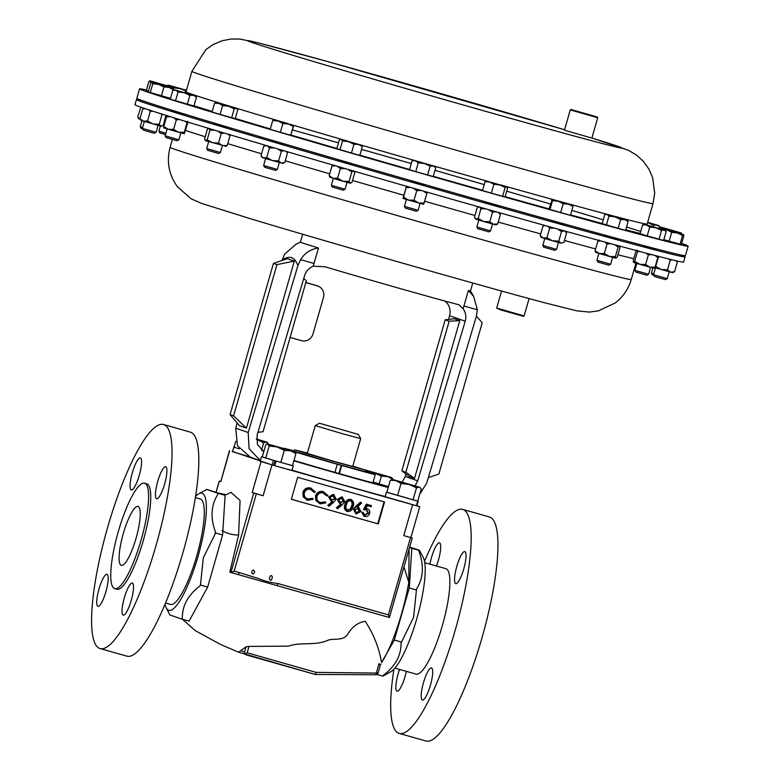 <?xml version="1.0" encoding="UTF-8"?>
<svg xmlns="http://www.w3.org/2000/svg" width="780" height="780" viewBox="0 0 780 780"><rect width="100%" height="100%" fill="white"/><g stroke="black" fill="none" stroke-linecap="round" stroke-linejoin="round"><path stroke-width="1.17" d="M423.452 682.763A16.643 3.685 -74.2 0 0 422.389 699.992A16.643 3.685 -74.2 0 0 430.423 685.181A16.643 3.685 -74.2 0 0 431.476 667.963A16.643 3.685 -74.2 0 0 423.452 682.763M399.565 669.445A16.643 3.685 -74.2 0 0 398.112 673.978A16.643 3.685 -74.2 0 0 397.049 691.207A16.643 3.685 -74.2 0 0 405.073 676.396A16.643 3.685 -74.2 0 0 406.331 671.365M436.449 566.007A16.643 3.685 -74.2 0 0 438.448 560.03A16.643 3.685 -74.2 0 0 439.501 542.812A16.643 3.685 -74.2 0 0 431.476 557.612A16.643 3.685 -74.2 0 0 429.926 564.154M456.817 566.397A16.643 3.685 -74.2 0 0 455.764 583.625A16.643 3.685 -74.2 0 0 463.788 568.815A16.643 3.685 -74.2 0 0 464.851 551.596A16.643 3.685 -74.2 0 0 456.817 566.397M124.312 597.899A16.643 3.685 -74.2 0 0 123.26 615.118A16.643 3.685 -74.2 0 0 131.284 600.317A16.643 3.685 -74.2 0 0 132.346 583.099A16.643 3.685 -74.2 0 0 124.312 597.899M98.972 589.115A16.643 3.685 -74.2 0 0 97.919 606.333A16.643 3.685 -74.2 0 0 105.944 591.533A16.643 3.685 -74.2 0 0 106.996 574.304A16.643 3.685 -74.2 0 0 98.972 589.115M132.337 472.748A16.643 3.685 -74.2 0 0 131.284 489.967A16.643 3.685 -74.2 0 0 139.308 475.166A16.643 3.685 -74.2 0 0 140.371 457.938A16.643 3.685 -74.2 0 0 132.337 472.748M157.687 481.533A16.643 3.685 -74.2 0 0 156.624 498.752A16.643 3.685 -74.2 0 0 164.648 483.951A16.643 3.685 -74.2 0 0 165.711 466.723A16.643 3.685 -74.2 0 0 157.687 481.533M136.081 538.142A30.625 6.776 105.8 0 1 121.309 565.393A30.625 6.776 105.8 0 1 123.26 533.705A30.625 6.776 105.8 0 1 138.031 506.454A30.625 6.776 105.8 0 1 136.081 538.142M681.661 243.496A285.353 3.53 -164 0 1 688.145 246.158A285.353 3.53 -164 0 1 568.795 214.958A285.353 3.53 -164 0 1 285.47 133.945A285.353 3.53 -164 0 1 139.542 88.852A285.353 3.53 -164 0 1 146.455 90.022M597.714 117.741L570.277 109.882L564.447 130.211L591.883 138.079L597.714 117.741L597.314 117.039L570.989 109.483L597.314 117.039M139.542 88.852L136.822 98.319A285.353 3.53 16 0 0 304.483 149.789A285.353 3.53 16 0 0 685.425 255.625L688.145 246.158M524.111 315.919L523.409 316.31L500.546 309.875L496.685 308.051L524.121 315.919L529.093 298.574M225.839 126.633C228.94 127.637 227.721 127.472 222.173 126.126L213.808 123.698L214.003 123.016M220.399 152.49L206.68 148.551L207.655 150.306L218.644 153.455L220.399 152.49L222.368 145.597M158.184 105.875L149.633 103.116M156.107 132.307L142.389 128.378L143.364 130.124L154.352 133.282L156.107 132.307L158.077 125.424M617.36 239.148L604.207 234.936M610.652 264.225L596.944 260.286L597.919 262.041L608.907 265.19L610.662 264.225L612.632 257.332M563.842 223.811L563.657 224.464L550.105 219.989M543.787 247.182L554.746 250.322M542.831 245.427L556.501 249.356M352.394 163.722L350.24 163.82C344.243 162.474 333.957 159.13 340.558 160.651M345.072 189.238L331.363 185.309L332.329 187.054L343.327 190.213L345.072 189.238L347.051 182.354M654.342 248.888L642.71 245.339M648.59 274.258L634.871 270.319L635.846 272.074L646.834 275.223L648.59 274.258L650.559 267.365M165.886 133.263L158.905 131.176L159.871 132.922L165.496 134.608M497.884 205.335L497.552 205.949L484.204 201.825M490.561 230.89L476.843 226.96L477.818 228.706L488.806 231.865L490.561 230.89L492.531 224.006M425.451 184.743L424.447 185.182C420.547 184.46 407.794 180.453 412.444 181.399M418.119 210.288L404.41 206.359L405.376 208.114L416.374 211.263L418.119 210.288L420.098 203.405M284.642 143.969L280.946 143.588C270.933 140.926 268.749 140.156 274.375 141.287M277.339 169.435L263.62 165.506L264.596 167.251L275.584 170.401L277.339 169.435L279.308 162.552M179.673 112.691C188.253 115.011 187.931 115.06 178.698 112.846L172.263 111.013L172.458 110.36M178.864 139.766L165.145 135.837L166.12 137.592L177.109 140.741L178.864 139.766L180.843 132.883M634.306 268.837L635.222 269.1M634.686 267.491L635.612 267.755M142.633 127.53L140.254 126.779L141.219 128.534L142.75 129.022M667.241 278.645L665.486 279.62L656.721 277.163L654.498 276.471L653.523 274.716L667.241 278.645L669.211 271.762M674.447 253.5L667.924 251.891M352.804 466.099L365.245 470.028L337.672 462.579L307.895 453.95L294.733 449.806L307.369 453.073M294.733 449.806L294.294 451.327L337.233 464.1L364.816 471.549L365.245 470.028L374.156 472.729L381.361 476.151L387.543 476.522L374.156 472.729L366.249 471.754L364.874 469.93M358.332 434.401L360.682 438.643L342.907 433.846L315.237 425.607L319.478 423.257L358.332 434.401L319.478 423.257M360.682 438.643L352.716 466.44L334.942 461.633L307.271 453.404L315.237 425.607M274.609 465.523L272.123 464.899L273.439 460.327L261.485 456.7L262.265 456.856L265.736 444.776L267.481 444.005L285.305 448.948L294.908 451.873L277.085 446.94L284.29 450.362L290.472 450.743L295.952 453.56L294.587 451.737M262.119 450.625A71.341 0.877 -164 0 1 263.923 451.074M459.41 304.902L458.903 304.756A88.462 1.092 -164 0 1 399.535 288.385A88.462 1.092 -164 0 1 325.036 266.77L313.18 266.204L318.494 248.001C310.801 249.044 304.834 252.935 300.583 259.652L314.057 263.474M458.903 304.756L463.144 308.753C465.757 312.517 466.459 316.66 465.231 321.185L417.709 480.811L415.087 485.813M472.748 283.003L470.486 290.881A88.462 1.092 -164 0 1 468.341 290.511L463.144 308.753M465.231 321.185L449.572 315.754C450.713 311.2 449.943 307.037 447.272 303.244L444.541 300.934M394.865 668.119L415.994 674.105A54.785 12.119 -74.2 0 0 442.416 625.375A54.785 12.119 -74.2 0 0 445.906 568.688L424.778 562.702M165.496 603.038L170.401 604.432A54.785 12.119 -74.2 0 0 196.823 555.701A54.785 12.119 -74.2 0 0 200.314 499.015L195.4 497.62M376.984 674.466L382.951 676.153L383.409 675.304C395.333 666.227 401.222 655.444 401.076 642.944L413.595 617.341L416.54 588.988C423.384 578.155 424.193 565.607 418.957 551.343L418.733 550.251L419.474 550.309L423.296 557.602A60.879 13.465 105.8 0 1 416.92 618.218A60.879 13.465 105.8 0 1 390.936 671.678L382.97 676.114M419.474 550.309L409.675 547.043M393.939 669.162A116.425 25.75 -74.2 0 0 399.175 733.405L425.938 741A116.425 25.75 -74.2 0 0 482.089 637.445A116.425 25.75 -74.2 0 0 489.499 516.994L462.725 509.399A116.425 25.75 -74.2 0 0 424.534 561.317M399.175 733.405A116.425 25.75 -74.2 0 0 455.315 629.85A116.425 25.75 -74.2 0 0 462.725 509.399M164.999 604.207A60.879 13.465 -74.2 0 0 166.237 607.922A60.879 13.465 -74.2 0 0 198.101 556.14A60.879 13.465 -74.2 0 0 198.598 493.847A60.879 13.465 -74.2 0 0 195.595 496.373M219.648 493.447L225.127 495.349L222.593 534.973L207.646 587.087L200.45 585.039L203.336 557.69L215.017 534.232A70.327 15.561 -74.2 0 0 215.455 531.941C210.22 517.676 211.029 505.128 217.874 494.296A70.327 15.561 -74.2 0 0 217.649 493.204L206.564 489.411M198.598 493.847L206.866 489.469M100.035 648.541L126.808 656.136A116.425 25.75 -74.2 0 0 182.959 552.572A116.425 25.75 -74.2 0 0 190.359 432.12L163.585 424.525A116.425 25.75 -74.2 0 0 107.445 528.079A116.425 25.75 -74.2 0 0 100.035 648.541A116.425 25.75 -74.2 0 0 156.185 544.976A116.425 25.75 -74.2 0 0 163.585 424.525M114.718 588.627L116.864 589.241A54.785 12.119 -74.2 0 0 143.286 540.511A54.785 12.119 -74.2 0 0 146.767 483.824L144.622 483.22A54.785 12.119 -74.2 0 0 118.199 531.95A54.785 12.119 -74.2 0 0 114.718 588.627A54.785 12.119 -74.2 0 0 141.141 539.896A54.785 12.119 -74.2 0 0 144.622 483.22M182.452 619.271L195.146 630.562L220.496 644.436L238.563 652.226L246.022 646.834L248.995 646.396L288.415 646.142C301.177 641.745 315.256 645.996 327.844 640.302C333.957 637.855 342.947 641.569 347.86 634.042C352.18 626.72 357.952 622.469 365.167 621.289C373.464 633.701 378.934 647.439 381.586 662.532C391.96 647.108 403.904 611.481 408.808 582.348L409.052 549.198M232.343 451.444L271.957 464.899L419.757 506.727L410.914 537.557L403.767 535.626L412.259 538.015L389.415 617.507L237.988 574.538A2.281 0.507 -74.2 0 0 239.089 572.51L258.307 578.487C264.537 581.051 271.05 582.718 277.836 583.499L388.381 614.864L389.415 617.497L276.734 585.536A2.281 0.507 -74.2 0 0 277.836 583.499M238.076 574.567L229.807 572.149L238.612 534.973L240.064 500.477L230.997 492.356C224.523 495.212 228.979 495.017 219.239 493.301L219.043 493.262A2.281 2.281 -28.9 0 0 219.073 493.262A2.281 2.223 -70.9 0 1 219.063 493.262M207.646 587.087L189.062 621.153L181.857 619.106L182.325 618.257C182.179 605.758 188.058 594.965 199.982 585.897L200.45 585.039M136.461 99.577L134.979 104.754A285.353 3.53 16 0 0 207.295 127.978A285.353 3.53 16 0 0 508.414 215.251A285.353 3.53 16 0 0 683.582 262.06L685.064 256.893A285.353 3.53 -164 0 1 509.906 210.083A285.353 3.53 -164 0 1 208.777 122.811A285.353 3.53 -164 0 1 136.461 99.577A285.353 3.53 -164 0 1 141.414 100.318M239.284 448.783L234.049 447.203L235.736 441.314M234.059 447.145L232.303 451.61L248.518 456.466M239.323 448.831L233.61 447.037M680.472 254.894A285.353 3.53 -164 0 1 685.064 256.893M229.661 450.791L220.828 481.621L219.316 481.104L216.118 492.219M220.828 481.621L229.447 450.703M220.633 481.445L219.316 481.104M237.988 574.538L230.929 572.539L253.715 493.028L263.123 495.729L252.203 492.502L261.046 461.672M253.715 493.028L252.203 492.502M410.923 537.547L412.259 538.015M270.65 575.533C272.659 575.855 272.825 577.434 271.157 580.271C269.09 579.901 268.915 578.321 270.65 575.533M253.315 569.985C255.089 571.204 254.982 572.588 253.022 574.129C251.228 572.871 251.326 571.486 253.315 569.985M409.539 547.521L411.82 548.311L409.285 587.944L394.339 640.048L401.534 642.096M394.339 640.048L381.586 662.532M315.373 674.476L375.892 674.739L378.914 663.79L381.059 664.394M378.914 663.79L380.143 665.954L378.095 673.091L316.115 672.37L315.296 674.476L375.892 674.739A2.281 2.281 0 0 0 378.095 673.091L378.046 673.072M409.285 587.944L416.481 589.982M411.82 548.311L419.026 550.349M217.874 494.296L217.649 493.204M225.127 495.349L217.932 493.301M222.593 534.973L215.397 532.935L215.455 531.941M206.583 489.372L219.278 493.321M170.8 615.274L181.857 619.106M215.017 534.232L215.397 532.935M230.919 572.53L234.166 571.116L239.089 572.51M248.995 646.396L247.153 652.801L245.056 653.874L244.54 652.031L246.022 646.834M315.296 674.476L238.378 652.178M315.305 674.486L246.031 654.829L245.056 653.874M181.574 619.008A70.327 15.561 -74.2 0 0 182.325 618.257M199.982 585.897A70.327 15.561 -74.2 0 0 200.821 583.733M291.349 499.268L378.251 523.926L384.55 501.979L297.638 477.321L291.349 499.268M419.757 506.727L416.93 505.733M388.245 487.49A71.341 0.877 -164 0 1 293.875 460.814M388.498 486.603L382.2 484.79A71.341 0.877 -164 0 0 373.123 482.05M293.972 460.463A47.56 0.585 -164 0 0 334.932 472.387L337.272 464.256L336.804 464.09L341.728 465.523A47.56 0.585 16 0 0 375.277 474.552L372.938 482.683A47.56 0.585 -164 0 1 339.398 473.655L334.942 472.358M303.703 278.616L306.374 280.683L263.065 431.73L257.946 432.315M290.101 337.438L301.421 340.645A9.516 9.272 109.1 0 0 312.965 334.035L323.456 297.463A9.516 9.272 109.1 0 0 317.148 285.792L305.828 282.584M317.148 285.792L305.867 282.467M315.198 285.119A9.516 9.272 -70.9 0 1 315.695 285.275L317.645 285.948M419.728 494.286L426.689 483.161L476.365 316.3L477.38 309.806L463.905 305.984M402.246 482.098L405.229 476.482L417.709 480.811M449.572 315.754L448.558 319.43M405.922 473.996L405.229 476.482M445.175 319.819L454.331 318.767L459.761 320.648L414.541 478.345L409.11 476.463L401.866 470.857L405.853 472.231L449.163 321.194L445.175 319.819L401.866 470.857M263.767 451.649L257.449 444.551L257.078 435.24L304.6 275.603C306.043 271.148 308.909 268.018 313.18 266.204M230.08 414.619L239.47 425.734L246.422 428.142L294.323 261.085L287.372 258.677L273.439 263.396L230.08 414.619L233.581 415.837L276.949 264.615L273.439 263.396M260.344 460.688L250.594 457.304L237.442 445.731L235.726 428.2L248.206 432.52L297.882 265.668C294.665 256.815 289.39 254.982 282.077 260.189L284.651 254.124L296.088 244.169M235.726 428.2L237.159 423.004M302.679 234.234L300.417 242.112A88.462 1.092 16 0 0 318.494 248.001M300.583 259.652L297.882 265.668M248.206 432.52L249.044 448.705L260.383 460.561M477.38 309.806L473.626 296.351L468.341 290.511M385.174 496.519A71.341 0.877 -164 0 1 292.012 470.184M428.337 477.623L438.838 474.065L482.196 322.842L476.444 316.027M246.422 428.142L233.581 415.837M294.323 261.085L276.949 264.615M459.761 320.648L449.163 321.194M414.541 478.345L405.853 472.231M417.719 501.169L416.403 505.742L418.216 501.257L386.89 492.229M416.286 500.721L418.148 501.257M416.403 505.742L385.115 496.714L386.431 492.151M418.216 501.257L416.832 505.83M415.623 500.565L386.86 492.316L390.331 480.226L396.035 480.616L393.052 479.583L419.854 487.325L421.249 489.002L417.778 501.092M409.13 484.429L396.035 480.616L401.047 483.464L409.13 484.429L419.221 487.198L416.5 487.841L409.13 484.429M392.428 479.456L390.331 480.226M397.576 495.544L401.047 483.464M413.039 499.931L416.5 487.841M295.952 453.56L292.49 465.65L273.439 460.327M275.038 460.765L273.741 465.28M292.519 465.533L293.27 465.816L291.964 470.379L286.748 469.043L274.579 465.611L276.061 461.068M272.123 464.899L260.179 461.273L261.485 456.7M293.27 465.816L275.896 461.038M273.965 460.453L262.265 456.856M267.813 444.142L277.085 446.94L269.178 445.965L267.481 444.005M265.717 458.055L269.178 445.965M280.829 462.452L284.29 450.362M256.474 439.003L267.033 442.211L256.474 439.364M256.308 439.315L263.679 442.728L266.409 442.084L268.34 444.19M261.544 450.177L263.679 442.728M364.845 469.843L391.648 477.526L387.543 476.522L393.023 479.349L391.648 477.526M379.148 483.863L381.361 476.151M366.649 508.531L367.156 508.706C369.31 509.535 370.13 511.124 369.603 513.454C368.706 515.911 367.019 516.896 364.533 516.389L362.047 512.187L363.051 512.47L364.933 515.229L368.608 513.133L366.629 509.827L363.997 509.72L366.785 504.299L371.387 505.606L371.046 506.785L367.234 505.703L365.771 508.55L367.429 508.794L365.274 508.375M364.533 516.389L363.782 516.136M371.387 505.606L366.288 504.133L363.5 509.545L363.997 509.72M364.036 516.224L361.549 512.011L363.051 512.47M362.047 512.187L361.549 512.011M364.435 515.063L368.111 512.957L366.132 509.652M368.608 513.133L368.111 512.957M366.785 504.299L366.288 504.133M356.216 512.733L359.307 511.144L357.435 508.141M356.528 512.84L359.804 511.319L357.932 508.316L354.919 509.935L356.392 512.792M359.804 511.319L359.307 511.144M353.935 509.603L356.138 506.63L360.984 502.339L360.487 502.164L355.641 506.454L353.428 509.438L356.08 513.981L353.428 509.438M360.984 502.339L361.579 503.178L357.289 506.981L358.722 507.273L360.828 511.543L356.08 513.981M356.791 506.805L357.981 507.029M347.353 510.217L350.327 508.93L351.575 506.161C352.56 503.704 352.082 501.813 350.142 500.507M352.072 506.337C353.057 503.88 352.579 501.988 350.639 500.672C348.28 500.76 346.885 502.115 346.466 504.748C345.433 507.195 345.891 509.077 347.851 510.383L350.825 509.096L352.072 506.337L351.575 506.161M350.825 509.096L350.327 508.93M345.462 504.465C346.066 501.111 347.89 499.453 350.941 499.492C353.584 501.052 354.296 503.432 353.077 506.62C352.423 509.974 350.552 511.621 347.48 511.553C344.877 509.993 344.204 507.624 345.462 504.465L344.965 504.29C345.569 500.935 347.392 499.278 350.444 499.317L351.175 499.561L350.444 499.317M346.983 511.387C344.38 509.818 343.707 507.458 344.965 504.29M347.48 511.553L346.759 511.309M340.197 502.613L343.268 501.023L341.396 498.02M340.48 502.72L343.765 501.189L341.894 498.196L338.735 499.766L340.324 502.661M343.765 501.189L343.268 501.023M337.555 508.745L336.921 507.936L341.377 504.163L339.914 503.831L337.711 499.541L342.284 497.035L344.75 501.55L342.488 504.553L337.555 508.745L336.424 507.77L340.792 504.055M336.921 507.936L336.424 507.77M339.914 503.831L337.214 499.366L341.786 496.86L342.517 497.113M337.711 499.541L337.214 499.366M342.284 497.035L341.786 496.86M331.578 500.165L334.649 498.576L332.787 495.583M331.861 500.273L335.147 498.752L333.284 495.748L330.115 497.318L331.705 500.214M335.147 498.752L334.649 498.576M328.945 506.298L328.302 505.499L332.758 501.716L331.295 501.384L329.092 497.094L333.674 494.588L336.131 499.102L333.869 502.106L328.945 506.298L327.805 505.323L332.173 501.618M328.302 505.499L327.805 505.323M331.295 501.384L328.594 496.918L333.167 494.413L333.898 494.666M329.092 497.094L328.594 496.918M333.674 494.588L333.167 494.413M323.281 491.615L327.98 495.573L326.898 496.012L323.378 492.94C320.317 492.307 318.191 493.457 317.021 496.402C316.456 499.551 317.674 501.647 320.668 502.671L325.211 501.901L325.894 502.827L320.336 503.851L316.29 500.536L316.036 496.041C317.46 492.414 320.044 491 323.778 491.78L323.281 491.615C319.546 490.825 316.963 492.248 315.539 495.865L315.793 500.36L319.839 503.685M320.336 503.851L319.4 503.549M320.239 502.544L325.211 501.901M326.898 496.012L322.881 492.765M316.29 500.536L315.793 500.36M316.036 496.041L315.539 495.865M310.645 488.026L315.334 491.985L314.262 492.424L310.742 489.352C307.671 488.719 305.555 489.869 304.385 492.814C303.82 495.963 305.038 498.059 308.022 499.093L312.575 498.313L313.258 499.239L307.69 500.263L303.644 496.948L303.401 492.453C304.824 488.836 307.398 487.412 311.142 488.192L310.645 488.026C306.901 487.237 304.327 488.66 302.903 492.277L303.147 496.772L307.193 500.097M307.69 500.263L306.764 499.96M307.603 498.956L312.575 498.313M314.262 492.424L310.245 489.187M303.644 496.948L303.147 496.772M303.401 492.453L302.903 492.277M291.359 499.239L378.251 523.926M377.754 523.75L384.043 501.833M341.26 465.358L338.93 473.499M341.728 465.523L339.398 473.655M286.66 448.988L285.305 448.598A47.56 0.585 16 0 0 283.842 448.334A47.56 0.585 16 0 0 286.338 449.251M294.401 450.967A47.56 0.585 16 0 0 286.679 448.929M375.277 474.552A47.56 0.585 16 0 0 364.913 471.188M294.957 451.922A47.56 0.585 16 0 0 337.272 464.256M671.941 259.769L670.254 260.247L667.505 269.831L670.644 272.152L672.662 272.649L674.563 271.732L677.313 262.148L676.543 260.861M674.563 271.732L670.644 272.152L654.732 267.599M675.899 260.705L677.313 262.148M670.254 260.247L668.45 258.911M659.773 256.718L658.174 256.308M667.505 269.831L661.216 269.5L655.717 266.438L658.466 256.854M655.717 266.438L655.181 266.721M140.839 107.201L137.709 116.99L140.205 119.213M140.254 119.291L138.83 118.813L137.709 116.99M167.291 115.547L166.501 116.883L170.157 116.649M179.517 119.545L176.368 119.798L173.608 117.721M184.265 133.77L184.265 132.366L178.552 132.249L184.294 133.76L187.795 122.85L187.795 121.446L187.015 122.782L184.909 121.192M163.751 126.467L163.732 127.871L178.552 132.249L173.618 129.382L168.295 129.295L163.751 126.467L166.501 116.883M184.265 132.366L187.015 122.782M173.618 129.382L176.368 119.798M261.007 155.707L263.484 157.979L262.207 157.541L261.007 155.707L263.757 146.133L267.023 145.655L269.5 147.917L274.336 147.917M283.657 150.657L281.365 151.32L277.417 148.824M286.552 151.505L287.488 152.939L286.026 151.349M263.757 146.133L265.512 145.314M284.564 162.601L281.287 163.078L278.616 160.904L272.288 160.573L266.75 157.501L269.5 147.917M287.488 152.939L284.739 162.523L282.76 163.439L263.484 157.979L266.75 157.501M278.616 160.904L281.365 151.32M413.107 188.175L416.754 190.651L421.005 190.437M427.069 191.958L426.855 193.459L423.462 191.139M403.562 197.165L406.526 186.079L402.987 198.403L403.562 197.165L408.389 200.07L402.997 198.403M406.312 187.58L410.563 187.444M423.54 204.282L424.106 203.044L418.665 203.005L414.005 200.226L416.754 190.651M423.54 204.292L408.389 200.07L414.005 200.226M424.106 203.044L426.855 193.459M488.456 209.625L492.521 212.199L495.914 211.731M499.658 212.784L500.458 214.354L497.894 212.287M478.666 206.856L477.233 207.626L474.484 217.21L475.927 219.18L475.059 218.429M478.159 218.419L483.571 221.471L475.927 219.18L478.159 218.419L480.909 208.835L485.56 208.806M480.909 208.835L479.466 206.856M489.772 221.774L483.571 221.471L493.34 224.23L495.982 224.893L497.708 223.938L493.34 224.23L489.772 221.774L492.521 212.199M497.708 223.938L500.458 214.354M164.112 125.229L163.42 125.034L164.102 125.239M655.073 255.508L657.803 257.546L657.462 255.889M637.065 250.078L635.944 251.16L633.194 260.735L633.535 262.402L634.667 261.319L637.406 251.735L637.065 250.078M639.922 251.521L637.406 251.735M645.596 264.517L649.935 267.199L639.736 264.284L645.596 264.517L648.346 254.933L651.524 254.582M648.346 254.933L645.84 253.09M633.535 262.402L639.736 264.284L634.667 261.319M653.933 268.213L655.063 267.13L657.803 257.546M654.137 268.193L649.935 267.199L655.063 267.13M337.496 166.374L340.353 168.626L345.101 168.578M350.161 183.173L342.937 181.204L349.05 181.447L350.493 183.242L352.063 182.159L354.802 172.575L353.691 170.849L351.799 171.863L347.919 169.397M330.281 177.401L329.17 175.675L331.919 166.101L335.4 165.76M331.919 166.101L333.811 165.077M329.17 175.675L332.992 178.318L329.657 176.914M337.603 178.21L332.992 178.318L342.937 181.204L337.603 178.21L340.353 168.626M349.05 181.447L351.799 171.863M543.777 247.182L542.802 245.437L544.781 238.543M557.447 228.979L561.512 231.524L564.466 230.812L566.641 232.849L565.607 231.241M545.21 225.566L542.968 226.083L544.459 225.361M546.926 237.724L552.454 240.786L543.182 238.066L546.926 237.724L549.676 228.14L554.297 228.101M549.676 228.14L547.892 226.317M543.182 238.066L540.228 235.667L541.388 237.471L543.182 238.066M558.763 241.098L552.454 240.786L560.927 243.136L563.891 242.424L560.927 243.136L558.763 241.098L561.512 231.524M540.228 235.667L542.968 226.083M563.891 242.424L566.641 232.849M614.523 244.686L618.13 247.055L619.476 245.885L620.042 247.445L617.292 257.029L615.947 258.209L615.381 256.639L618.13 247.055M600.532 240.874L597.841 241.195L599.196 240.016M604.285 253.51L609.443 256.444L599.303 253.519L604.285 253.51L607.035 243.935L611.169 243.779M607.035 243.935L604.636 241.995M595.413 252.154L599.303 253.519L595.101 250.78L595.657 252.34M615.947 258.209L609.443 256.444L615.381 256.639M595.101 250.78L597.841 241.195M144.047 108.303L142.701 109.083L145.051 108.644M152.851 111.199L150.306 111.384L148.795 109.873M162.611 114.299L161.996 114.709L160.631 113.675M162.279 125.96L160.894 126.175L163.332 125.317L165.896 115.323M139.951 118.667L140.975 120.412L160.894 126.175L159.247 124.293L153.007 124.001L147.556 120.968L143.364 121.183L139.951 118.667L142.701 109.083M159.247 124.293L161.996 114.709M147.556 120.968L150.306 111.384M653.884 275.36L652.353 274.872L651.388 273.117L653.767 273.868M225.576 146.386L227.253 145.46L222.495 145.636L218.517 143.062L212.462 142.789L207.197 139.766L205.267 140.595L204.614 138.879L207.363 129.295L209.04 128.368L209.947 130.192L214.412 130.124M224.23 133.068L221.266 133.487L217.698 131.108M229.105 134.062L230.002 135.876L227.965 134.179M226.19 146.318L205.511 140.692M227.253 145.46L230.002 135.876M207.197 139.766L209.947 130.192M218.517 143.062L221.266 133.487M663.078 228.725L662.142 229.534L667.173 230.032L663.078 228.725L683.563 234.614L677.381 232.976L682.558 235.414L683.563 234.614M667.173 230.032L677.381 232.976L671.678 232.362L667.173 230.032M149.799 80.788L148.863 81.598L153.904 82.085L149.799 80.788L170.293 86.678L153.904 82.085L158.408 84.425M647.654 222.271L658.661 225.556L656.926 225.137L659.968 226.941L658.661 225.556M647.712 222.553L653.367 225.176L656.926 225.137L647.585 222.524M196.492 97.11L193.947 105.992L170.264 99.187L172.809 90.305L175.695 90.207L178.054 91.952L184.236 92.732L174.642 89.846L195.185 95.735L184.236 92.732L189.891 95.355L193.459 95.316L196.492 97.11L195.185 95.735M288.356 124.001L273.107 119.506L272.737 120.471L278.09 121.056L282.906 123.474L288.356 124.001L293.29 126.37L293.66 125.404L288.356 124.001M272.961 120.383L273.107 119.506L293.66 125.404L293.514 126.272L293.67 125.404M433.222 165.974L415.428 160.875L418.275 162.757L424.466 163.537L430.141 166.15L433.222 165.974L435.767 167.632L433.222 165.974M413.897 160.368L412.045 160.836L415.126 160.651L434.45 166.257M506.659 186.82L489.733 182.042L493.886 184.285L499.795 184.957L505.167 187.463L506.883 186.859L507.634 188.019L505.079 196.901L491.341 193.167L482.518 190.525L485.062 181.643L489.733 182.042L486.125 181.018M486.33 180.96L506.883 186.859M186.42 90.441L168.392 85.176L186.469 90.275M644.358 224.328L642.603 224.835L646.444 225.011L645.167 224.503L664.911 230.217L655.912 227.78L661.538 230.373L664.102 230.041L666.149 231.553L664.911 230.217M646.444 225.011L655.912 227.78L649.759 227.019L646.444 225.011M358.43 144.456L341.211 139.454L342.517 140.897L348.514 141.648L353.993 144.232L358.43 144.456L362.339 146.513L361.403 145.207L358.43 144.456M362.339 146.513L359.794 155.395L336.833 148.726L339.388 139.844L340.85 139.308L361.043 145.07M572.812 205.316L558.129 201.24L563.218 203.726L568.376 204.165L573.008 206.447L572.812 205.316L552.23 199.456M573.008 206.447L570.463 215.329L549.968 209.469L549.052 209.05L552.298 199.436M552.318 199.466L558.129 201.24L552.513 200.587L552.318 199.466L551.606 200.168M628.154 221.549L625.609 230.431L602.179 223.665L604.734 214.783L606.431 214.295L626.983 220.184L615.059 216.908L620.646 219.521L624.663 219.609L628.154 221.549L626.983 220.184M607.093 214.539L615.059 216.908L608.936 216.128L607.093 214.539M173.033 89.495L170.489 98.377L148.2 91.884L150.755 83.002L152.032 82.446L152.782 83.733L158.613 84.445L151.886 82.378L172.282 88.208L158.613 84.445L163.927 86.989L168.743 87.321L173.033 89.495L172.282 88.208M659.968 226.941L659.5 228.55L661.021 227.195L661.771 228.482L667.602 229.184L660.875 227.126L681.271 232.957L677.732 232.07L682.022 234.244L681.271 232.957M672.029 231.172L667.602 229.184L677.732 232.07L672.916 231.728M228.686 106.285L216.635 102.658L214.597 103.145L218.878 103.438L222.631 105.563L228.686 106.285L234.214 108.849L236.252 108.361L228.686 106.285M216.635 102.658L236.72 108.449L237.764 109.717L236.72 108.449M683.495 234.614L683.904 235.648L681.359 244.53L663.819 239.665M159.412 84.406L164.112 85.03L169.289 87.477L170.293 86.678M170.225 86.678L170.635 87.711M172.809 90.305L173.784 87.867L179.936 88.627L186.264 90.987M486.554 180.999L485.062 181.643M166.627 85.693L170.469 85.859L173.784 87.867M168.392 85.176L166.871 85.595M604.734 214.783L606.431 214.295M669.133 241.244L671.678 232.362M680.014 244.306L682.558 235.414M148.424 91.104L146.318 90.48L148.863 81.598M652.948 226.658L653.367 225.176M187.346 104.237L189.891 95.355M175.5 100.835L178.054 91.952M293.514 126.272L290.745 135.252L293.29 126.37M290.745 135.252L270.192 129.353L272.737 120.471M280.361 132.356L282.906 123.474M412.045 160.836L409.5 169.718L415.73 171.639L433.222 176.514L435.767 167.632M415.73 171.639L418.275 162.757M427.596 175.032L430.141 166.15M491.341 193.167L493.886 184.285M502.622 196.345L505.167 187.463M185.133 92.713L185.562 91.221M666.149 231.553L663.605 240.435L647.215 235.901L640.048 233.717L642.603 224.835M647.215 235.901L649.759 227.019M658.993 239.255L661.538 230.373M339.973 149.78L342.517 140.897M351.448 153.114L353.993 144.232M549.968 209.469L552.513 200.587M560.664 212.608L563.218 203.726M606.392 225.02L608.936 216.128M618.101 228.403L620.646 219.521M161.372 95.872L163.927 86.989M150.238 92.625L152.782 83.733M661.576 229.164L661.771 228.482M237.764 109.717L235.219 118.599L231.66 117.731L234.214 108.849M231.66 117.731L212.053 112.028L214.597 103.145M220.087 114.445L222.631 105.563M591.893 138.031A194.99 2.408 -164 0 1 540.696 126.789A194.99 2.408 -164 0 1 280.147 51.431A194.99 2.408 -164 0 1 328.926 61.932A194.99 2.408 -164 0 1 564.583 129.753L328.555 61.825L258.921 43.036L240.006 39.068L231.172 39L222.124 40.745L213.349 44.441L205.822 49.657L191.89 71.37A239.85 2.964 -164 0 0 314.555 109.268A239.85 2.964 -164 0 0 552.698 177.362A239.85 2.964 -164 0 0 653.006 203.59L647.137 224.075A239.85 2.964 -164 0 1 546.819 197.847A239.85 2.964 -164 0 1 499.619 184.645M488.065 181.389A239.85 2.964 -164 0 1 431.301 165.262M416.588 161.05A239.85 2.964 -164 0 1 359.658 144.631M346.905 140.926A239.85 2.964 -164 0 1 290.023 124.254M288.044 123.669A239.85 2.964 -164 0 1 186.02 91.845L185.659 92.869M549.091 208.933A249.785 3.091 -164 0 1 505.157 196.657M482.586 190.291A249.785 3.091 -164 0 1 433.29 176.28M409.568 169.494A249.785 3.091 -164 0 1 359.863 155.161M336.901 148.493A249.785 3.091 -164 0 1 290.998 135.047M270.319 128.934A249.785 3.091 -164 0 1 235.258 118.453M212.219 111.442A249.785 3.091 -164 0 1 194.005 105.768M403.981 566.904L408.808 582.348M222.037 530.731C227.799 533.754 233.317 535.168 238.612 534.973M227.78 143.647A239.85 2.964 16 0 0 236.769 146.367A239.85 2.964 16 0 0 261.563 153.787M285.236 160.797A239.85 2.964 16 0 0 329.696 173.833M352.54 180.472A239.85 2.964 16 0 0 403.699 195.224M424.632 201.211A239.85 2.964 16 0 0 474.971 215.514M498.235 222.076A239.85 2.964 16 0 0 540.725 233.932M564.447 240.474A239.85 2.964 16 0 0 595.627 248.927M617.935 254.787A239.85 2.964 16 0 0 633.799 258.628M631.234 279.542C628.387 289.136 623.005 296.965 615.069 303.04L598.231 310.908L589.397 312.068L576.956 310.879L545.981 303.127C484.302 286.796 326.849 241.829 249.707 218.507L201.727 203.453L191.1 198.773L177.508 186.839C168.841 174.876 166.374 161.704 170.108 147.322A239.85 2.964 16 0 0 230.89 166.842A239.85 2.964 16 0 0 484 240.201A239.85 2.964 16 0 0 631.234 279.542L635.934 263.162M185.601 130.494A239.85 2.964 16 0 0 205.228 136.744M256.337 493.798L234.166 571.116M388.381 614.864L410.543 537.557M241.215 650.881L244.54 652.031M247.153 652.801L316.115 672.37M271.957 464.899L263.123 495.729M403.767 535.626L412.601 504.796M356.138 506.63L355.641 506.454M292.461 129.928A249.785 3.091 -164 0 1 338.52 142.857M361.52 149.37A249.785 3.091 -164 0 1 411.265 163.556M434.986 170.362A249.785 3.091 -164 0 1 484.214 184.607M506.727 191.168A249.785 3.091 -164 0 1 550.495 204.038M571.876 210.395A249.785 3.091 -164 0 1 603.281 219.843M626.593 227.009A249.785 3.091 -164 0 1 640.692 231.484M640.126 233.454A249.785 3.091 -164 0 1 625.794 229.778M602.228 223.509A249.785 3.091 -164 0 1 570.59 214.88M653.006 203.59L654.703 193.177L652.616 177.528L648.941 169.133L643.412 161.382L636.617 155.152L628.329 150.228L591.903 138.021M496.685 308.051L501.569 291.028M206.68 148.551L208.66 141.668M142.389 128.368L144.368 121.485M617.779 239.372L617.975 238.69M554.765 250.341L556.52 249.366L558.49 242.482M338.52 160.329L338.686 159.744M331.363 185.299L333.333 178.415M655.707 249.434L655.883 248.8M158.905 131.167L160.368 126.038M476.843 226.96L478.822 220.067M411.587 181.321L411.733 180.823M404.41 206.359L406.38 199.475M270.767 140.595L270.952 139.942M263.62 165.496L265.6 158.613M165.145 135.837L167.125 128.953M140.254 126.779L141.98 120.763M170.108 147.322L172.37 139.454M219.258 481.075L216.07 492.2M166.237 607.922L170.059 615.215M300.436 242.102L296.371 244.052M470.486 290.862L473.626 296.351M419.854 487.325L420.469 487.958M267.033 442.211L267.647 442.845M653.523 274.716L655.502 267.832M634.871 270.319L636.85 263.435M596.944 260.286L598.913 253.402M651.388 273.117L652.85 267.988M570.989 109.483L570.277 109.882M174.642 89.846L173.092 90.227M191.89 71.37L186.02 91.845M647.137 224.075L646.922 224.971"/></g></svg>
